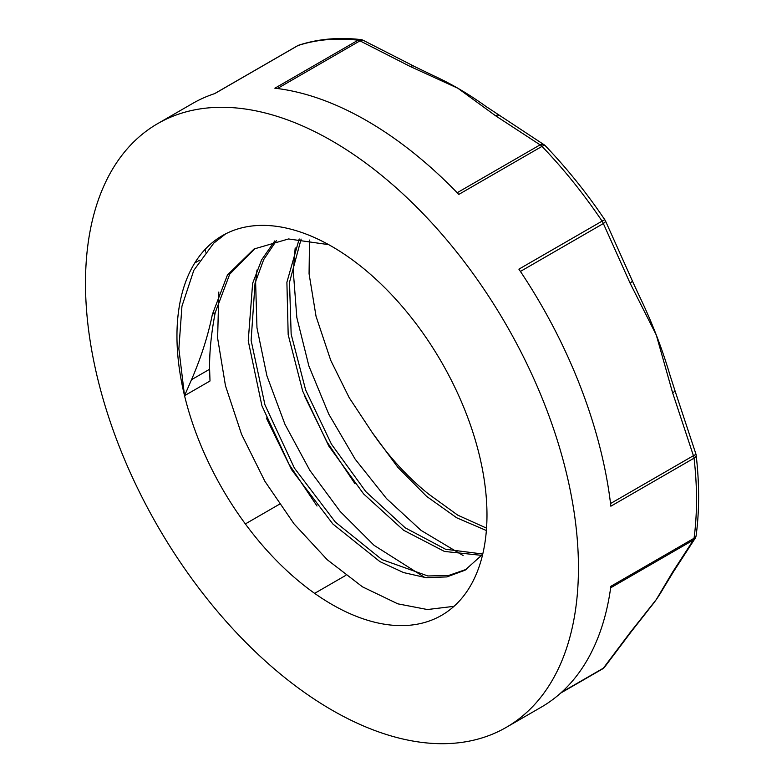 <?xml version="1.0" encoding="UTF-8"?>
<svg xmlns="http://www.w3.org/2000/svg" width="782" height="782" viewBox="0 0 782 782"><rect width="100%" height="100%" fill="white"/><g stroke="black" fill="none" stroke-linecap="round" stroke-linejoin="round"><path stroke-width="1.17" d="M328.684 244.649L288.538 238.96L254.062 248.979L227.474 274.912L212.381 314.344C208.12 335.517 201.17 357.296 191.522 379.7L209.605 369.251C209.341 352.447 211.208 333.611 215.197 312.732L212.391 314.354M486.551 528.143L457.753 515.152L428.712 494.156A191.834 110.751 60 0 1 372.115 432.387L397.882 467.392L426.61 496.375L456.668 517.772L486.375 530.528M299.193 238.96L286.896 282.243L288.177 334.686L302.683 391.117L328.772 446.014L363.65 493.96L403.6 530.274L444.44 551.437L481.868 555.386M274.814 240.895L261.618 259.849L252.625 283.358L248.236 340.844L261.921 405.799L291.559 469.669L332.858 523.999L379.935 561.632L403.58 572.58L426.151 577.702L446.874 576.911L464.977 570.225L482.699 554.301M372.115 432.387L349.183 397.657L330.757 360.404L316.045 316.339L309.066 273.729L309.525 240.064M191.512 379.69L184.542 395.692L178.863 348.792L181.952 306.202L193.799 270.347L213.75 243.153L225.656 233.857M454.01 606.324L427.412 609.54L397.803 603.831L362.506 586.852L327.208 559.707L294.012 523.823L264.873 481.262L241.579 434.352L225.47 385.751L217.631 338.176L218.813 292.038M424.919 577.566L374.089 545.347L340.18 511.467L309.848 470.373L284.951 424.303L266.926 375.878L256.965 327.785L255.636 282.713L256.995 269.995M463.14 555.543L421.078 530.411L386.572 498.652L355.165 459.171L328.763 414.108L308.89 366.015L296.837 317.59L293.299 271.52L295.185 247.914M301.119 239.087L289.516 282.292L291.158 334.237L305.645 389.983L331.451 444.176L365.8 491.614L405.184 527.801L445.554 549.247L482.768 554.027M276.515 240.524L263.69 259.614L255.049 283.162L251.11 340.414L264.951 404.861L294.413 468.115L335.302 522.014L381.939 559.57L427.832 575.963L448.497 575.523L466.619 569.237M255.264 248.305L229.742 274.15L215.177 312.722M209.615 369.251L209.996 381L184.542 395.692A219.224 126.567 -120 0 0 441.576 615.346A219.224 126.567 -120 0 0 441.576 362.213A219.224 126.567 -120 0 0 222.362 235.646A219.224 126.567 -120 0 0 184.542 395.692M304.403 395.712L326.905 441.762L355.048 483.823M266.32 417.969L288.841 463.99L317.013 506.032M650.771 606.822A323.914 187.015 -120 0 0 651.269 606.206A323.914 187.015 -120 0 0 656.303 599.53A323.914 187.015 -120 0 0 663.116 588.787M486.785 107.046A323.914 187.015 -120 0 0 485.827 106.352A323.914 187.015 -120 0 0 457.939 88.288A323.914 187.015 -120 0 0 433.58 75.727A323.914 187.015 -120 0 0 432.378 75.18M670.066 375.458A323.914 187.015 -120 0 0 669.744 374.353A323.914 187.015 -120 0 0 656.303 335.048A323.914 187.015 -120 0 0 638.796 294.882M157.681 123.624A348.577 201.248 -120 0 0 157.681 526.12A348.577 201.248 -120 0 0 506.257 727.368A348.577 201.248 -120 0 0 578.445 567.8A348.577 201.248 -120 0 0 426.298 217.015A348.577 201.248 -120 0 0 157.681 123.624L192.548 103.498A348.577 201.248 -120 0 1 214.776 93.586L297.971 45.552A7.194 5.836 -108.1 0 1 298.871 45.151A7.194 7.194 0 0 0 297.512 45.757L214.532 93.664M499.317 115.482A7.194 4.321 122.1 0 0 499.297 115.472A7.194 4.321 122.1 0 0 495.495 115.707L540.098 144.856A7.194 4.477 -55.8 0 1 544.145 144.778L485.827 106.352M277.405 88.522L359.964 40.859L410.452 66.607L457.939 88.288L495.495 115.707M410.452 66.607A7.194 3.978 -62 0 1 413.834 66.138A7.194 3.978 -62 0 1 414.245 66.411M605.463 220.886A7.194 7.194 0 0 0 604.916 219.918A7.194 0.704 146 0 0 602.091 221.13L518.896 269.164A348.577 201.248 -120 0 1 610.859 506.198L694.054 458.164A7.194 4.154 -120 0 0 693.419 455.691A7.194 1.173 -17.4 0 0 695.882 453.931L674.983 390.736A7.194 1.349 160.7 0 1 672.588 392.72L693.419 455.691L610.547 503.54M674.954 390.677A7.194 1.349 160.7 0 1 674.983 390.736L669.734 374.353M630.067 283.123A7.194 1.691 -23.1 0 0 632.286 280.689L605.463 220.895A7.194 1.857 154.9 0 1 603.352 223.544L630.067 283.123L656.303 335.048L672.588 392.72M696.166 455.261C699.44 483.814 699.431 510.558 696.156 535.494A7.194 4.702 -172.4 0 1 694.054 538.28A348.577 201.248 60 0 0 696.508 499.639A348.577 201.248 60 0 0 694.054 458.164A7.194 3.529 -6.6 0 0 696.176 455.3M604.642 667.066L631.445 631.436A7.194 5.503 -143.6 0 1 631.455 631.436A7.194 5.503 -143.6 0 1 630.067 632.648L603.352 668.17A7.194 5.318 37.5 0 0 604.652 667.075A7.194 5.318 37.5 0 0 604.662 667.066A7.194 5.318 37.5 0 0 604.799 666.87M695.11 538.387A7.194 5.992 -147.8 0 1 693.419 540.03L672.588 572.15L656.303 599.53L630.067 632.648M672.588 572.15A7.194 5.845 33.7 0 0 674.113 570.743A7.194 5.845 33.7 0 0 674.172 570.664A7.194 5.845 33.7 0 0 674.319 570.44M457.177 192.734L540.098 144.856A7.194 4.154 -120 0 1 541.994 146.381L458.799 194.415A348.577 201.248 -120 0 0 274.863 88.219L358.068 40.185A7.194 4.154 -120 0 1 359.964 40.859A7.194 3.802 116.1 0 1 363.131 40.273A7.194 3.802 116.1 0 0 363.131 40.273L413.834 66.138M506.257 727.368L541.124 707.241A348.577 201.248 -120 0 0 610.859 586.314L694.054 538.28A7.194 4.154 -120 0 1 693.419 540.03L610.654 587.81M363.131 40.273A7.194 7.194 0 0 0 360.766 39.579A7.194 5.406 96.4 0 0 358.068 40.185A348.577 201.248 60 0 0 297.971 45.552A7.194 4.154 -120 0 0 297.512 45.757M205.519 252.039A348.577 201.248 60 0 1 205.236 249.253M520.421 271.432L603.352 223.544A7.194 4.154 -120 0 0 602.091 221.13A348.577 201.248 60 0 0 541.994 146.381A7.194 2.307 -43.8 0 1 545.289 145.745A7.194 7.194 0 0 0 544.145 144.778M560.626 693.116L602.551 668.913A7.194 4.154 -120 0 0 603.352 668.17L561.505 692.334M314.638 593.362L345.859 575.337M194.747 263.006L199.615 260.201M279.487 504.214L245.343 523.93M465.701 569.795L464.977 570.215M433.58 75.727L413.815 66.187M298.871 45.151C317.932 38.944 338.567 37.086 360.766 39.579M696.185 455.437A7.194 7.194 0 0 0 695.882 453.931M638.718 294.726L632.227 280.67M545.289 145.745C566.803 168.179 586.676 192.9 604.916 219.918M651.269 606.206L631.465 631.426M602.551 668.913A7.194 7.194 0 0 0 604.662 667.066M696.176 535.269A7.194 7.194 0 0 1 695.11 538.378L674.162 570.664M663.156 588.709L674.084 570.733"/></g></svg>
